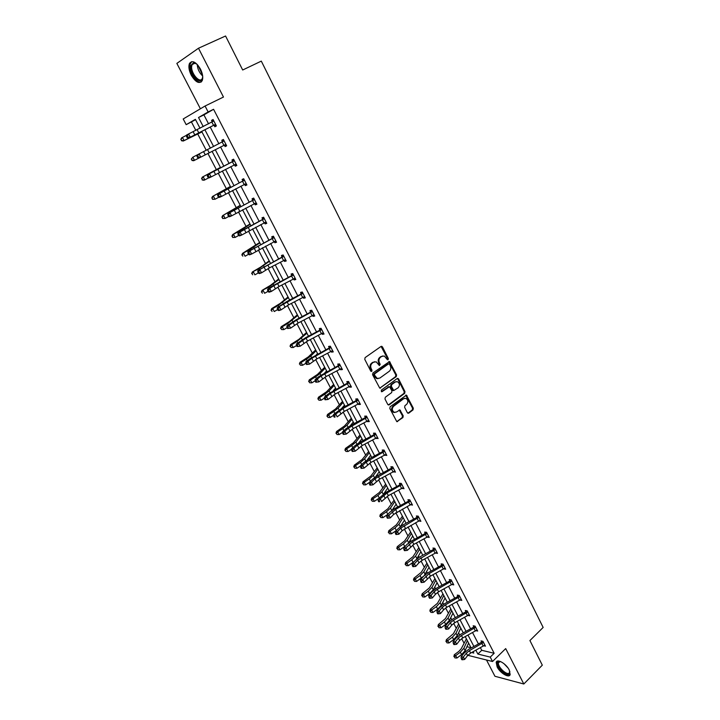 <?xml version="1.0" encoding="UTF-8"?>
<svg xmlns="http://www.w3.org/2000/svg" width="720" height="720" viewBox="0 0 720 720"><rect width="100%" height="100%" fill="white"/><g stroke="black" fill="none" stroke-linecap="round" stroke-linejoin="round"><path stroke-width="1.08" d="M388.098 359.721L388.323 358.524L382.473 346.914L381.042 346.428L365.103 357.615L364.77 359.352L370.737 371.061L371.745 371.385L371.979 370.17L371.214 368.658C370.296 366.408 370.647 364.563 372.258 363.132L373.59 362.187L376.2 361.827L379.395 365.598L380.196 364.32L379.431 362.808C378.522 360.567 378.873 358.731 380.466 357.309L381.789 356.382L384.327 356.022L387.099 359.388L388.098 359.721M387.423 359.748L387.585 358.605L381.078 346.41M371.07 371.421L370.485 368.739L371.214 368.658M379.296 365.553L378.702 362.889L379.431 362.808M497.124 666.9L496.197 662.301C497.133 658.395 506.214 663.696 509.247 670.005L510.165 674.568C509.175 678.492 500.121 673.119 497.124 666.9M191.232 75.177C188.91 70.38 188.334 66.465 189.495 63.423C192.357 59.967 196.011 61.848 200.457 69.075C202.752 73.872 203.319 77.76 202.167 80.757C199.296 84.222 195.651 82.359 191.232 75.177M486.486 659.988L494.946 676.278L523.809 684L542.313 665.163L529.92 640.548L543.15 627.435L261.306 61.119L242.685 70.002L225.567 36L198.495 48.231L176.85 63.405L200.403 108.783M407.358 412.731L408.744 413.154L413.019 409.905L413.325 408.204L406.422 395.1L390.132 406.764L389.817 408.483L396.819 421.677L402.903 417.582L403.218 415.863L399.924 409.932L396.486 412.011L394.227 412.335C391.941 410.607 391.716 408.582 393.57 406.278L403.749 398.673L405.927 398.349C408.222 400.05 408.456 402.066 406.629 404.379L404.955 405.648L404.64 407.358L407.358 412.731M195.561 119.691L186.183 124.668L183.195 118.971L205.065 106.02L223.47 97.047L198.495 48.231M205.065 106.02L208.134 111.96L198.522 117.522L203.238 126.576M480.402 647.703L481.752 650.295L494.154 653.283L213.579 109.287L208.134 111.96M494.154 653.283L490.239 657.099L492.516 661.509L467.829 655.308M523.809 684L505.692 648.594L492.516 661.509M396.261 376.632L396.576 374.931L389.52 361.566L372.924 372.978L372.591 374.706L379.764 388.161L396.261 376.632L395.523 376.704L395.838 374.994L388.773 361.638M398.61 378.972L404.991 391.644L404.676 393.345L389.178 404.874L387.756 404.442L384.975 398.988L385.299 397.26L391.653 392.58L391.968 390.861L389.538 386.685L382.077 391.662L381.492 391.743L381.303 390.141L397.206 378.522L398.61 378.972L397.872 379.035L404.244 391.698L404.991 391.644M191.484 122.049L195.831 130.365M197.676 133.893L206.244 150.273M207.9 153.45L216.36 169.614M218.196 173.124L226.368 188.757M228.384 192.6L236.286 207.711M238.473 211.887L246.105 226.485M248.454 230.985L255.825 245.079M258.345 249.894L265.455 263.484M268.137 268.614L274.995 281.727M277.83 287.154L284.445 299.79M287.433 305.514L293.796 317.682M296.946 323.694L303.066 335.403M306.36 341.703L312.255 352.962M315.693 359.541L321.345 370.35M324.936 377.208L330.363 387.585M334.089 394.704L339.291 404.649M343.152 412.038L348.138 421.569M352.134 429.21L356.895 438.327M361.026 446.22L365.58 454.932M369.846 463.077L374.193 471.384M376.425 475.659L376.695 476.172M378.576 479.772L382.716 487.692M384.984 492.012L385.335 492.696M387.234 496.314L391.167 503.847M393.462 508.221L393.903 509.076M395.802 512.712L399.546 519.858M401.859 524.286L402.39 525.294M404.298 528.957L407.844 535.734M410.184 540.207L410.796 541.377M412.713 545.049L416.07 551.466M418.437 555.984L419.13 557.307M421.056 560.997L424.224 567.054M426.618 571.617L427.392 573.102M429.327 576.801L432.306 582.507M434.718 587.115L435.573 588.753M437.517 592.47L440.316 597.825M442.755 602.478L443.682 604.26M445.644 607.995L448.263 613.008M450.72 617.706L451.728 619.632M453.69 623.385L456.129 628.056M458.613 632.799L459.693 634.869M461.664 638.631L463.941 642.978M466.92 646.722L471.015 647.703M463.698 653.553L463.41 653.013M200.016 128.232L195.381 119.34L186.183 124.668M471.663 652.518L473.796 653.049L473.112 651.726M471.15 647.973L465.219 636.597M463.266 632.862L457.263 621.342M455.319 617.616L449.235 605.952M447.3 602.244L441.135 590.427M439.2 586.728L432.954 574.758M431.037 571.077L424.71 558.945M422.793 555.282L416.385 542.988M414.486 539.343L407.988 526.896M406.089 523.26L399.51 510.642M397.629 507.024L390.96 494.253M389.079 490.644L382.329 477.702M380.457 474.12L373.617 460.998M371.754 457.434L364.824 444.141M362.97 440.595L355.941 427.131M354.105 423.603L346.986 409.95M345.15 406.44L337.941 392.616M336.123 389.124L328.806 375.111M326.997 371.646L319.59 357.444M317.79 353.997L310.284 339.597M308.493 336.177L300.888 321.588M299.115 318.186L291.402 303.399M289.638 300.024L281.817 285.039M280.071 281.682L272.142 266.499M270.405 263.169L262.377 247.77M260.649 244.467L252.513 228.861M250.803 225.576L242.55 209.763M240.849 206.505L232.488 190.476M230.805 187.245L222.327 170.991M220.653 167.787L212.058 151.308M210.402 148.14L201.717 131.481M465.003 650.88L466.011 651.123M475.857 650.205L477.855 654.048L490.239 657.099M204.93 129.834L213.606 146.493M215.262 149.67L223.839 166.149M225.504 169.353L233.973 185.607M235.656 188.838L243.999 204.876M245.7 208.134L253.935 223.947M255.645 227.232L263.772 242.838M265.491 246.15L273.51 261.549M275.238 264.879L283.149 280.071M284.895 283.428L292.707 298.413M294.462 301.797L302.157 316.584M303.93 319.986L311.526 334.575M313.317 338.004L320.805 352.395M322.605 355.842L330.003 370.053M331.803 373.518L339.102 387.54M340.92 391.023L348.12 404.865M349.947 408.366L357.057 422.019M358.893 425.547L365.904 439.02M367.758 442.566L374.679 455.868M376.533 459.432L383.364 472.554M385.236 476.136L391.977 489.087M393.849 492.687L400.5 505.467M402.39 509.094L408.96 521.703M410.85 525.339L417.33 537.795M419.238 541.449L425.628 553.734M427.545 557.406L433.854 569.538M435.78 573.219L442.008 585.189M443.934 588.888L450.09 600.714M452.025 604.422L458.1 616.095M460.035 619.821L466.038 631.341M467.982 635.076L473.904 646.452M481.752 650.295L477.855 654.048M213.579 109.287L203.904 114.876L208.557 123.849M210.249 127.107L218.898 143.775M220.545 146.952L229.104 163.44M230.76 166.635L239.202 182.907M240.876 186.138L249.21 202.176M250.893 205.434L259.11 221.265M260.811 224.541L268.92 240.156M270.63 243.468L278.622 258.876M280.359 262.206L288.243 277.407M289.989 280.764L297.765 295.758M299.52 299.133L307.197 313.929M308.961 317.331L316.539 331.929M318.321 335.358L325.791 349.758M327.582 353.214L334.953 367.425M336.753 370.89L344.034 384.912M345.843 388.404L353.025 402.246M354.852 405.756L361.935 419.409M363.771 422.946L370.764 436.419M372.6 439.974L379.503 453.276M381.357 456.84L388.17 469.971M390.033 473.553L396.756 486.513M398.628 490.113L405.261 502.902M407.142 506.52L413.685 519.138M415.575 522.783L422.037 535.239M423.936 538.893L430.317 551.187M432.225 554.859L438.516 566.991M440.433 570.681L446.652 582.66M448.569 586.359L454.707 598.185M456.633 601.893L462.69 613.575M464.625 617.301L470.61 628.821M472.545 632.565L478.449 643.941M203.904 114.876L198.522 117.522M481.581 641.979L481.023 640.89L482.967 641.34L485.469 646.173L483.813 645.786M473.751 626.85L473.184 625.761L475.128 626.175L477.648 631.053L475.938 630.675M465.849 611.595L465.282 610.488L467.208 610.875L469.755 615.789L467.991 615.429M438.084 612.801L437.166 612.819L437.688 613.809L438.606 613.8L438.084 612.801L439.209 611.046L440.514 613.539L443.601 609.804L446.742 607.32L461.196 599.292L459.792 596.574L445.446 604.845L442.305 607.32L439.209 611.046L436.914 611.091L440.01 607.374L444.717 603.657L457.659 596.556L457.308 595.089L459.225 595.44L461.79 600.399L459.963 600.057M449.847 580.671L449.262 579.546L451.17 579.861L453.762 584.865L451.854 584.55M421.605 581.472L420.696 581.508L421.227 582.525L422.136 582.48L421.605 581.472L422.748 579.708L424.071 582.237L430.443 576.126L445.068 568.062L443.619 565.308L429.12 573.606L422.748 579.708L420.462 579.807L423.648 576.171L428.427 572.49L441.504 565.353L441.144 563.868L443.043 564.147L445.653 569.196L443.727 568.863M433.548 549.189L432.954 548.046L434.844 548.289L437.481 553.392L435.537 553.041M427.158 533.448L412.497 541.8L405.981 547.794L403.713 547.956L406.989 544.41L411.849 540.765L425.052 533.592L424.692 532.08L426.564 532.287L429.228 537.435L427.266 537.066M416.952 517.14L416.349 515.979L418.212 516.141L420.894 521.334L418.923 520.956M408.537 500.895L407.934 499.716L409.788 499.851L412.497 505.089L410.508 504.693M379.08 500.598L378.18 500.706L378.738 501.768L379.638 501.66L379.08 500.598L380.25 498.807L381.636 501.462L388.377 495.639L403.38 487.512L401.877 484.614L387 493.002L380.25 498.807L378 499.077L386.406 492.093L399.816 484.848L399.438 483.309L401.283 483.399L404.01 488.691L402.012 488.277M391.482 467.955L390.87 466.758L392.697 466.803L395.451 472.14L393.435 471.717M382.842 451.251L382.212 450.045L384.03 450.054L386.82 455.445L384.777 454.995M374.112 434.394L373.482 433.179L375.282 433.152L378.099 438.588L376.038 438.12M365.31 417.384L364.671 416.151L366.462 416.088L369.297 421.569L367.506 421.632L367.227 421.092M358.191 400.104L342.891 408.6L335.736 414.081L333.522 414.531L342.414 407.907L356.175 400.563L355.77 398.97L357.552 398.853L360.414 404.397L358.632 404.496L358.326 403.893M347.445 382.878L346.788 381.627L348.552 381.465L351.45 387.063L349.677 387.207L349.335 386.541M338.382 365.382L337.725 364.113L339.48 363.915L342.396 369.558L340.641 369.747L340.263 369.027M329.238 347.715L328.572 346.437L330.309 346.194L333.261 351.891L331.515 352.125L331.11 351.333M321.723 329.598L306.072 338.157L298.575 343.35L296.406 343.962L305.694 337.653L319.752 330.228L319.338 328.59L321.057 328.302L324.027 334.053L322.308 334.332L321.867 333.477M312.39 311.544L296.649 320.121L289.062 325.242L286.902 325.89L296.298 319.671L310.428 312.228L310.005 310.572L311.715 310.239L314.721 316.044L313.011 316.368L312.534 315.45M302.958 293.319L277.299 307.638L286.803 301.509L301.014 294.048L300.591 292.383L302.274 291.996L305.316 297.864L303.615 298.233L303.111 297.243M291.762 275.346L291.078 274.014L292.752 273.582L295.812 279.504L294.138 279.918L293.589 278.865M283.833 256.329L257.823 270.612L281.907 257.157L281.475 255.465L283.131 254.979L286.227 260.964L284.562 261.432L283.986 260.307M274.122 237.555L247.941 251.82L272.214 238.437L271.782 236.736L273.42 236.196L276.543 242.244L274.896 242.757L274.275 241.56M262.692 219.186L261.99 217.818L263.61 217.233L266.76 223.335L265.131 223.902L264.483 222.633M254.421 199.467L227.88 213.678L252.54 200.448L252.099 198.72L253.701 198.081L256.887 204.237L255.276 204.858L254.583 203.517M242.829 180.819L242.109 179.424L243.693 178.731L246.915 184.959L245.322 185.634L244.602 184.239M234.324 160.605L207.414 174.771L232.479 161.694L232.02 159.939L233.586 159.192L236.844 165.483L235.269 166.212L234.54 164.799M222.291 142.029L221.832 140.265L223.38 139.455L226.665 145.809L225.108 146.592L224.37 145.17M212.283 121.815L211.536 120.384L213.075 119.52L216.387 125.937L214.848 126.774L214.11 125.343M211.536 120.384L213.111 119.601M225.108 146.592L226.656 145.791M221.832 140.265L223.389 139.464M235.269 166.212L236.799 165.393M245.322 185.634L246.834 184.806M255.276 204.858L256.779 204.021M265.131 223.902L266.616 223.047M274.896 242.757L276.363 241.893M284.562 261.432L286.011 260.55M294.138 279.918L295.569 279.027M303.615 298.233L305.037 297.324M313.011 316.368L314.406 315.45M322.308 334.332L323.694 333.405M331.515 352.125L332.892 351.18M340.641 369.747L342 368.793M349.677 387.207L351.027 386.244M358.632 404.496L359.964 403.524M367.506 421.632L368.82 420.651M376.29 438.606L377.595 437.607M384.993 455.418L386.289 454.419M393.624 472.077L394.902 471.069M402.165 488.583L403.434 487.566M410.634 504.945L411.885 503.91L410.382 501.048L395.577 509.418L388.899 515.286L390.285 517.914L393.642 514.44L392.274 511.821M419.031 521.154L420.165 520.2M427.347 537.219L428.355 536.355M435.582 553.131L436.194 552.609M382.716 355.941L381.789 356.382M378.702 362.889C377.793 360.648 378.144 358.821 379.737 357.399L381.051 356.472M374.562 361.737L373.59 362.187M370.485 368.739C369.567 366.48 369.918 364.644 371.538 363.204L372.861 362.268M379.773 388.161L395.523 376.704M389.529 364.212L388.539 363.879L374.679 373.815L374.445 375.021L377.208 378.441L379.854 378.072L389.295 371.259C390.87 369.837 391.212 368.01 390.321 365.787L389.529 364.212M378.072 378.621L376.479 378.504L374.526 376.677L373.725 375.093L373.95 373.878L387.801 363.96M388.323 404.991L403.929 393.399L404.244 391.698M388.809 386.739L381.384 391.689M398.187 387.765C400.041 385.425 399.789 383.4 397.44 381.69L395.28 381.996L391.671 384.642L391.347 386.352L393.768 390.528L398.187 387.765M396.09 381.609L395.28 381.996M393.03 390.582L393.768 390.528L392.445 390.024L390.618 386.415L390.933 384.696L394.542 382.059M397.872 379.035L397.278 378.477M404.622 398.259L403.749 398.673M394.803 412.479L393.489 412.371C391.203 410.643 390.978 408.618 392.832 406.314L403.011 398.718M396.792 421.668L402.165 417.609L402.48 415.899L399.204 409.977M407.88 413.253L412.272 409.941L412.578 408.24L405.711 395.154L406.422 395.1M201.951 131.94L183.276 141.03L181.467 140.724L181.116 139.257L181.467 140.724M180.801 139.446L181.602 137.862L186.507 135.297M181.116 139.257L182.403 137.367L184.086 140.553L201.861 131.76M181.791 140.526L184.086 140.553L183.276 141.03M213.813 120.96L188.577 133.956L190.269 137.178L188.217 138.276L215.217 124.506L190.269 137.178L187.92 137.142L187.245 135.855L186.426 136.296L187.101 137.583L187.92 137.142M212.121 122.031L213.462 120.276M216.063 125.307L213.66 125.361M186.426 136.296L186.525 135.063L188.577 133.956L187.245 135.855M187.101 137.583L188.217 138.276M191.556 159.03L192.222 160.29L191.556 159.03L192.843 157.167L199.08 153.954L200.754 157.14L193.671 160.731L191.889 160.452M191.223 159.201L192.843 157.167L194.508 160.317L192.222 160.29M220.446 167.382L202.32 177.129L220.482 167.463M201.888 178.605L202.554 179.847L201.888 178.605L203.175 176.76L204.822 179.883L208.836 177.786M202.554 179.847L204.822 179.883L203.967 180.243L202.203 179.991M201.546 178.749L202.32 177.129M198.432 157.122L200.754 157.14L225.9 144.378L224.109 140.904L199.08 153.954L196.938 156.276L197.613 157.545L198.432 157.122L197.766 155.853M222.552 141.705L223.731 140.139M226.314 145.116L223.956 145.188M197.019 155.016L196.938 156.276M197.613 157.545L198.693 158.193M208.17 175.644L207.342 176.049L208.008 177.309L208.836 176.904L208.17 175.644L209.484 173.754L211.14 176.913L236.115 164.07M232.731 161.37L233.901 159.795M236.457 164.727L234.306 164.817M208.836 176.904L211.14 176.913L209.061 177.912L208.008 177.309M234.063 160.947L232.479 161.694M207.414 174.771L207.342 176.049M202.68 76.113L202.554 77.976C201.195 86.679 189.018 73.773 190.8 65.547L193.68 62.622L197.145 64.332M196.227 63.612L194.436 63.054L192.15 64.521L191.772 65.754C190.233 72.576 199.926 84.24 202.293 78.399L202.653 77.265M191.664 61.632L189.927 64.629C188.406 71.415 196.695 84.087 201.249 81.981M509.814 671.265L509.184 673.983C505.647 676.755 494.37 664.029 498.312 661.725L500.589 661.563M500.418 661.518L498.546 662.562C496.971 666.045 506.358 675.441 509.157 673.155L509.85 671.445M497.106 661.23L496.836 661.752C494.892 666.063 506.511 677.718 509.994 674.892M230.382 186.435L212.526 196.47L230.463 186.597M212.121 197.982L212.778 199.215L212.121 197.982L213.408 196.155L215.037 199.251L218.898 197.199M212.778 199.215L215.037 199.251L212.418 199.341M211.77 198.099L212.526 196.47M244.422 180.135L219.78 193.356L221.418 196.479L219.33 197.433L218.304 196.875L219.141 196.488L218.484 195.237L217.647 195.624L218.304 196.875M219.141 196.488L221.418 196.479L246.195 183.564M218.484 195.237L219.78 193.356L217.692 194.319L242.559 181.17L243.972 179.262M246.492 184.149L244.539 184.239M244.17 180.468L242.559 181.17M217.692 194.319L217.647 195.624M240.228 205.308L222.633 215.622L240.354 205.551M222.255 217.17L222.894 218.394L222.255 217.17L223.542 215.37L225.153 218.43L228.852 216.432M222.894 218.394L225.153 218.43L222.534 218.493M221.886 217.269L222.633 215.622M228.681 214.641L227.844 215.001L228.492 216.243L229.329 215.874L228.681 214.641L229.977 212.76L231.597 215.856L256.176 202.86M252.801 200.124L253.935 198.531M256.437 203.373L254.664 203.481M229.329 215.874L231.597 215.856L229.5 216.765L228.492 216.243M254.169 199.809L252.54 200.448M227.88 213.678L227.844 215.001M249.975 224.001L232.632 234.585L239.148 231.336L250.146 224.316M232.281 236.169L232.92 237.375L232.281 236.169L233.568 234.387L235.17 237.411L238.707 235.476M232.92 237.375L235.17 237.411L232.551 237.456M231.912 236.241L232.632 234.585M264.321 218.61L240.066 231.975L241.677 235.035L239.562 235.899L238.581 235.413L239.427 235.071L238.779 233.847L237.942 234.189L238.581 235.413M239.427 235.071L241.677 235.035L266.058 221.967L264.303 218.628M238.779 233.847L240.066 231.975L237.96 232.848L262.431 219.537L263.808 217.62M266.283 222.408L264.699 222.516M264.069 218.943L262.431 219.537M237.96 232.848L237.942 234.189M259.632 242.505L242.541 253.359L249.03 250.146L259.839 242.901M242.217 254.979L242.847 256.176L242.217 254.979L243.495 253.215L245.079 256.221L248.526 254.304M241.83 255.033L242.541 253.359M248.787 252.864L247.932 253.188L248.571 254.403L249.426 254.079L248.787 252.864L250.065 251.001L251.649 254.025L275.841 240.885M272.466 238.113L273.582 236.511M276.03 241.254L274.635 241.371M249.426 254.079L251.649 254.025L249.534 254.844L248.571 254.403M273.879 237.897L272.214 238.437M247.941 251.82L247.932 253.188M269.199 260.838L260.982 266.895L252.351 271.953L258.822 268.776L269.442 261.306M252.045 273.609L252.675 274.797L252.045 273.609L253.332 271.863L254.898 274.833L258.318 272.916M251.658 273.636L252.351 271.953M258.687 271.692L257.832 271.998L258.462 273.204L259.317 272.889L258.687 271.692L259.956 269.829L261.531 272.835L269.379 267.939L285.534 259.623L283.815 256.347M282.159 256.833L283.257 255.222M285.687 259.92L284.481 260.037M259.317 272.889L261.531 272.835L259.398 273.6L258.462 273.204M283.59 256.671L281.907 257.157M257.823 270.612L257.832 271.998M278.667 278.991L270.612 285.255L262.071 290.376L268.515 287.226L278.946 279.54M261.783 292.05L262.404 293.229L261.783 292.05L263.07 290.331L264.627 293.274L268.011 291.339M261.387 292.068L262.071 290.376M293.445 274.914L273.816 285.705L269.757 288.477L271.314 291.456L269.172 292.185L268.263 291.816L269.118 291.528L268.497 290.34L267.633 290.628L268.263 291.816M269.118 291.528L271.314 291.456L279.072 286.479L295.128 278.172L293.427 274.932M268.497 290.34L269.757 288.477L267.606 289.215L271.674 286.443L291.51 275.688L292.842 273.753M295.245 278.406L294.228 278.514M293.202 275.256L291.51 275.688M267.606 289.215L267.633 290.628M288.045 296.982L280.152 303.435L271.692 308.61L272.718 308.619L278.118 305.496L288.369 297.594M271.431 310.32L272.043 311.49L271.431 310.32L272.718 308.619L274.257 311.535L277.614 309.591M271.026 310.32L271.692 308.61M297.342 314.793L289.602 321.453L281.223 326.673L282.267 326.736L287.631 323.595L297.702 315.477M280.98 328.419L281.592 329.571L280.98 328.419L282.267 326.736L283.788 329.616L287.127 327.663M283.788 329.616L281.592 329.571M280.566 328.392L281.223 326.673M306.549 332.442L298.962 339.291L290.664 344.565L291.726 344.673L297.045 341.514L306.945 333.198M290.448 346.338L291.051 347.481L290.448 346.338L291.726 344.673L293.238 347.535L296.541 345.564M307.944 336.465L308.412 336.015M293.238 347.535L291.051 347.481M290.016 346.293L290.664 344.565M315.666 349.929L308.232 356.958L300.015 362.286L301.095 362.439L306.378 359.271L310.815 356.022L316.098 350.748M299.817 364.086L300.411 365.22L299.817 364.086L301.095 362.439L302.589 365.274L305.892 363.285M316.35 354.762L317.556 353.538M302.589 365.274L300.411 365.22M299.385 364.023L300.015 362.286M324.702 367.245L317.421 374.463L309.276 379.836L310.383 380.043L315.612 376.857L319.995 373.554L325.17 368.136M309.096 381.672L309.69 382.788L309.096 381.672L310.383 380.043L311.859 382.842L315.216 380.799M324.819 372.798L326.61 370.899M311.859 382.842L309.69 382.788M308.655 381.582L309.276 379.836M333.657 384.408L326.511 391.797L318.447 397.224L319.572 397.476L324.765 394.272L329.094 390.924L334.152 385.353M318.294 399.087L318.879 400.194L318.294 399.087L319.572 397.476L321.039 400.248L324.45 398.151M333.324 390.609L335.583 388.098M321.039 400.248L318.879 400.194M317.844 398.979L318.447 397.224M342.531 401.409L335.529 408.978L327.537 414.45L328.68 414.747L333.837 411.525L338.112 408.132L343.053 402.426M327.402 416.34L327.978 417.438L327.402 416.34L328.68 414.747L330.129 417.492L333.585 415.332M341.829 408.222L344.475 405.144M330.129 417.492L327.978 417.438M326.943 416.214L327.537 414.45M351.315 418.257L344.457 425.997L336.537 431.514L337.707 431.856L342.819 428.625L347.04 425.178L351.873 419.328M336.42 433.431L336.996 434.52L336.42 433.431L337.707 431.856L339.138 434.583L342.639 432.369M350.307 425.655L353.286 422.028M339.138 434.583L336.996 434.52M335.961 433.287L336.537 431.514M360.027 434.952L353.304 442.863L345.456 448.416L346.644 448.803L351.72 445.554L355.887 442.071L360.612 436.086M345.366 450.36L345.933 451.44L345.366 450.36L346.644 448.803L348.066 451.503L351.603 449.235M358.749 442.908L362.007 438.759M348.066 451.503L345.933 451.44M344.889 450.207L345.456 448.416M368.649 451.485L362.07 459.567L354.294 465.165L355.5 465.597L360.531 462.33L364.653 458.802L369.279 452.682M354.222 467.136L354.78 468.207L354.222 467.136L355.5 465.597L356.913 468.27L360.477 465.957M367.164 459.99L370.656 455.328M356.913 468.27L354.78 468.207M353.736 466.965L354.294 465.165M278.199 308.799L277.344 309.078L277.956 310.248L278.82 309.978L278.199 308.799L279.459 306.945L280.998 309.888L288.666 304.839L304.632 296.541M301.257 293.724L302.337 292.104M304.713 296.712L303.885 296.811M278.82 309.978L280.998 309.888L278.847 310.581L277.956 310.248M302.724 293.661L301.014 294.048M277.299 307.638L277.344 309.078M287.82 327.078L286.956 327.339L287.568 328.509L288.432 328.248L287.82 327.078L289.062 325.242L290.592 328.149L298.17 323.019L314.046 314.739M310.671 311.895L311.733 310.275M314.091 314.838L313.443 314.919M288.432 328.248L290.592 328.149L287.568 328.509M312.156 311.886L310.428 312.228M286.902 325.89L286.956 327.339M297.342 345.186L296.469 345.429L297.081 346.581L297.945 346.338L297.342 345.186L298.575 343.35L300.096 346.239L307.575 341.028L322.911 332.865M319.986 329.904L321.03 328.302M297.945 346.338L300.096 346.239L297.081 346.581M321.489 329.94L319.752 330.228M296.406 343.962L296.469 345.429M307.377 364.266L309.501 364.149L316.899 358.866L332.568 350.613L330.957 347.499L311.832 358.281L307.998 361.287L309.501 364.149L306.504 364.491L307.377 364.266L306.774 363.123L305.901 363.348L306.504 364.491M306.774 363.123L307.998 361.287L305.82 361.854L309.654 358.848L328.986 348.066L330.201 346.203M330.741 347.823L328.986 348.066M305.82 361.854L305.901 363.348M340.137 365.184L321.111 375.993L317.331 379.053L318.825 381.888L315.828 382.221L316.71 382.014L316.116 380.88L315.234 381.087L315.828 382.221M316.71 382.014L318.825 381.888L326.133 376.533L341.739 368.289L340.119 365.202M316.116 380.88L317.331 379.053L315.144 379.584L318.924 376.524L338.13 365.733L339.291 363.933M339.903 365.535L338.13 365.733M315.144 379.584L315.234 381.087M349.209 382.725L330.3 393.534L326.574 396.648L328.05 399.456L325.071 399.789L325.953 399.591L325.368 398.475L324.486 398.664L325.071 399.789M325.953 399.591L328.05 399.456L335.277 394.029L350.802 385.803M325.368 398.475L326.574 396.648L324.378 397.143L328.104 394.029L347.193 383.229L348.309 381.492M348.984 383.076L347.193 383.229M324.378 397.143L324.486 398.664M334.53 415.899L333.648 416.079L334.233 417.186L335.115 417.006L334.53 415.899L335.736 414.081L337.194 416.862L344.331 411.363L359.775 403.155M356.4 400.239L357.237 398.88M335.115 417.006L334.233 417.186M357.975 400.455L356.175 400.563M333.522 414.531L333.648 416.079M367.101 417.321L348.426 428.121L344.808 431.343L346.248 434.097L343.296 434.421L344.187 434.259L343.602 433.161L342.72 433.323L343.296 434.421M344.187 434.259L346.248 434.097L353.304 428.535L368.658 420.336L367.083 417.339M343.602 433.161L344.808 431.343L342.585 431.757L346.212 428.544L351.378 425.061L365.067 417.735L366.084 416.097M366.876 417.663L365.067 417.735M342.585 431.757L342.72 433.323M375.921 434.376L357.354 445.176L353.79 448.452L355.221 451.179L352.278 451.494L353.169 451.35L352.602 450.252L351.711 450.405L352.278 451.494M353.169 451.35L355.221 451.179L362.196 445.545L377.469 437.364L375.903 434.394M352.602 450.252L353.79 448.452L351.567 448.821L355.131 445.554L360.261 442.053L373.869 434.745L374.859 433.152M375.696 434.718L373.869 434.745M351.567 448.821L351.711 450.405M384.66 451.269L366.21 462.069L362.691 465.39L364.113 468.09L361.179 468.405L362.079 468.27L361.503 467.19L360.612 467.325L361.179 468.405M362.079 468.27L364.113 468.09L371.007 462.402L386.19 454.23L384.642 451.287M361.503 467.19L362.691 465.39L360.459 465.732L363.978 462.411L369.054 458.883L382.599 451.602L383.544 450.054M384.444 451.62L382.599 451.602M360.459 465.732L360.612 467.325M377.199 467.883L370.755 476.118L363.051 481.761L364.275 482.229L369.27 478.962L373.338 475.38L377.856 469.134M362.997 483.759L363.555 484.821L362.997 483.759L364.275 482.229L365.67 484.884L369.27 482.517M375.525 476.91L379.224 471.762M365.67 484.884L363.555 484.821M362.511 483.57L363.051 481.761M393.318 468.009L374.976 478.809L371.511 482.184L372.915 484.857L369.999 485.163L370.899 485.046L370.332 483.975L369.432 484.092L369.999 485.163M370.899 485.046L372.915 484.857L379.728 479.097L394.839 470.943M370.332 483.975L371.511 482.184L369.27 482.481L372.735 479.115L377.775 475.56L391.248 468.306L392.157 466.794M393.102 468.36L391.248 468.306M369.27 482.481L369.432 484.092M385.677 484.119L379.359 492.516L371.727 498.204L372.969 498.717L377.928 495.432L381.942 491.814L386.361 485.433M371.691 500.229L372.24 501.273L371.691 500.229L372.969 498.717L374.355 501.345L378.459 498.618M383.85 493.659L387.72 488.034M374.355 501.345L372.24 501.273M371.196 500.022L371.727 498.204M400.041 484.524L400.698 483.372M379.638 501.66L378.738 501.768M401.679 484.947L399.816 484.848M378 499.077L378.18 500.706M394.074 500.22L387.882 508.77L380.322 514.494L381.582 515.052L386.505 511.749L390.474 508.095L394.785 501.588M380.304 516.546L380.853 517.581L380.304 516.546L381.582 515.052L382.95 517.653L387.621 514.521M392.112 510.264L396.135 504.162M382.95 517.653L380.853 517.581M379.8 516.321L380.322 514.494M387.738 517.077L386.838 517.167L387.387 518.211L388.296 518.121L387.738 517.077L388.899 515.286L386.649 515.52L390.015 512.064L394.965 508.464L408.303 501.246L409.158 499.806M411.867 503.919L393.642 514.44M410.184 501.381L408.303 501.246M386.649 515.52L386.838 517.167M388.296 518.121L390.285 517.914M402.399 516.177L396.333 524.88L388.845 530.64L390.114 531.234L395.001 527.922L398.925 524.223L403.137 517.599M388.836 532.71L389.385 533.745L388.836 532.71L390.114 531.234L391.473 533.817L396.657 530.298M400.329 526.707L404.469 520.155M391.473 533.817L389.385 533.745M388.332 532.476L388.845 530.64M402.156 530.694L420.273 520.173L418.806 517.329L400.797 528.102L397.476 531.612L398.844 534.213L402.156 530.694L400.797 528.102M396.324 533.394L395.415 533.475L395.964 534.51L396.873 534.438L396.324 533.394L397.476 531.612L395.217 531.81L398.538 528.309L403.443 524.691L416.718 517.491L417.546 516.078M418.608 517.662L416.718 517.491M395.217 531.81L395.415 533.475M396.873 534.438L398.844 534.213M410.643 531.99L404.712 540.837L397.287 546.642L398.574 547.272L403.425 543.951L407.295 540.216L411.417 533.466M397.296 548.739L397.836 549.756L397.296 548.739L398.574 547.272L399.924 549.828L405.612 545.895M408.465 543.024L412.74 535.995M399.924 549.828L397.836 549.756M396.783 548.478L397.287 546.642M404.829 549.567L403.92 549.63L404.46 550.665L405.369 550.593L404.829 549.567L405.981 547.794L407.331 550.368L413.847 544.374L428.625 536.283L427.149 533.466M425.277 533.259L425.853 532.215M426.96 533.799L425.052 533.592M403.713 547.956L403.92 549.63M405.369 550.593L407.331 550.368M418.824 547.659L413.01 556.659L405.657 562.5L406.953 563.166L411.768 559.836L415.602 556.056L419.625 549.198M405.684 564.615L406.215 565.632L405.684 564.615L406.953 563.166L408.294 565.704L414.54 561.267M416.466 559.26L420.93 551.7M408.294 565.704L406.215 565.632M405.162 564.345L405.657 562.5M418.959 562.77L422.181 560.322L436.86 552.249L435.42 549.459L417.627 560.223L414.396 563.823L415.737 566.379L418.959 562.77L417.627 560.223M413.253 565.587L412.344 565.641L412.884 566.667L413.793 566.613L413.253 565.587L414.396 563.823L412.119 563.958L415.35 560.358L420.174 556.704L433.314 549.54L434.088 548.19M435.231 549.792L433.314 549.54M412.119 563.958L412.344 565.641M413.793 566.613L415.737 566.379M426.924 563.193L421.236 572.337L413.946 578.214L415.26 578.925L420.039 575.577L423.828 571.761L427.752 564.777M413.991 580.356L414.522 581.355L413.991 580.356L415.26 578.925L416.583 581.436L423.612 576.207M424.161 575.622L429.048 567.27M416.583 581.436L414.522 581.355M413.46 580.068L413.946 578.214M441.72 565.029L442.251 564.03M443.43 565.641L441.504 565.353M420.462 579.807L420.696 581.508M422.136 582.48L424.071 582.237M434.961 578.592L429.39 587.88L422.163 593.784L423.495 594.531L428.238 591.174L431.973 587.322L435.816 580.23M422.226 595.953L422.748 596.943L422.226 595.953L423.495 594.531L424.809 597.024L429.543 593.667L433.278 589.806L437.094 582.696M424.809 597.024L422.748 596.943M421.695 595.647L422.163 593.784M435.465 594.27L438.624 591.795L453.159 583.749L451.737 581.013L437.319 589.293L434.151 591.768L431.01 595.449L432.333 597.96L435.465 594.27L434.151 591.768M429.885 597.204L428.967 597.231L429.498 598.239L430.416 598.212L429.885 597.204L431.01 595.449L428.724 595.521L431.865 591.84L436.608 588.141L449.622 581.022L450.351 579.726M451.557 581.346L449.622 581.022M428.724 595.521L428.967 597.231M430.416 598.212L432.333 597.96M442.917 593.856L437.472 603.279L430.308 609.228L431.658 610.002L436.365 606.636L440.055 602.748L443.799 595.548M430.389 611.406L430.902 612.396L430.389 611.406L431.658 610.002L432.954 612.477L437.661 609.102L441.342 605.205L445.077 597.987M432.954 612.477L430.902 612.396M429.849 611.091L430.308 609.228M457.875 596.223L458.37 595.278M459.603 596.907L457.659 596.556M436.914 611.091L437.166 612.819M438.606 613.8L440.514 613.539M450.81 608.985L445.473 618.543L438.381 624.528L439.74 625.338L444.42 621.963L448.065 618.039L451.719 610.722M438.471 626.724L438.993 627.705L438.471 626.724L439.74 625.338L441.027 627.786L445.698 624.411L449.343 620.478L452.988 613.143M441.027 627.786L438.993 627.705M437.931 626.4L438.381 624.528M451.674 625.203L454.779 622.71L469.179 614.691L467.766 612L453.501 620.253L450.378 622.746L447.336 626.508L448.623 628.974L451.674 625.203L450.378 622.746M446.211 628.263L445.293 628.263L445.815 629.244L446.733 629.244L446.211 628.263L447.336 626.508L445.032 626.517L448.083 622.764L452.754 619.029L465.633 611.946L466.317 610.695M467.586 612.333L465.633 611.946M445.032 626.517L445.293 628.263M446.733 629.244L448.623 628.974M458.64 623.988L453.42 633.672L446.382 639.693L447.759 640.539L452.403 637.155L456.003 633.195L459.576 625.77M446.49 641.916L447.003 642.879L446.49 641.916L447.759 640.539L449.037 642.969L453.672 639.576L457.272 635.607L460.827 628.173M449.037 642.969L447.003 642.879M445.941 641.574L446.382 639.693M475.695 627.273L461.475 635.526L458.388 638.028L455.382 641.835L456.669 644.283L459.666 640.467L458.388 638.028M459.666 640.467L462.753 637.956L477.081 629.955M454.275 643.581L453.348 643.572L453.861 644.544L454.788 644.553L454.275 643.581L455.382 641.835L453.078 641.817L456.084 638.019L460.719 634.266L473.535 627.201L474.201 625.977M475.497 627.624L473.535 627.201M453.078 641.817L453.348 643.572M454.788 644.553L456.669 644.283M466.398 638.856L461.286 648.675L458.91 651.339L454.311 654.723L455.706 655.605L460.314 652.212L463.878 648.216L467.352 640.692M454.437 656.964L454.941 657.927L454.437 656.964L455.706 655.605L456.966 658.008L461.574 654.615L465.129 650.61L468.594 643.068M456.966 658.008L454.941 657.927M453.879 656.613L454.311 654.723M483.534 642.429L469.395 650.664L466.326 653.184L463.365 657.027L464.634 659.448L467.595 655.596L466.326 653.184M467.595 655.596L470.655 653.076L484.902 645.084M462.258 658.764L461.331 658.737L461.844 659.709L462.771 659.727L462.258 658.764L463.365 657.027L461.052 656.973L464.022 653.139L468.612 649.368L481.365 642.33L482.013 641.124M483.336 642.78L481.365 642.33M461.052 656.973L461.331 658.737M462.771 659.727L464.634 659.448M387.585 358.605L388.323 358.524M371.25 370.242L371.979 370.17M379.458 364.392L380.196 364.32M379.737 357.399L380.466 357.309M371.538 363.204L372.258 363.132M381.744 347.013L382.473 346.914M379.872 388.098L380.601 388.044M389.403 362.223L390.141 362.142M395.838 374.994L396.576 374.931M373.95 373.878L374.679 373.815M373.725 375.093L374.445 375.021M374.526 376.677L375.255 376.605M403.929 393.399L404.676 393.345M388.44 404.919L389.178 404.874M387.981 386.856L388.719 386.802M381.42 391.707L382.077 391.662M390.933 384.696L391.671 384.642M390.618 386.415L391.347 386.352M392.445 390.024L393.183 389.97M392.832 406.314L393.57 406.278M399.744 410.508L400.491 410.481M402.48 415.899L403.218 415.863M402.165 417.609L402.903 417.582M396.927 421.578L397.674 421.551M406.26 395.703L407.007 395.649M412.578 408.24L413.325 408.204M412.272 409.941L413.019 409.905M407.997 413.181L408.744 413.154M215.613 124.497L213.804 120.987M198.81 132.903L197.136 129.708M194.823 134.919L193.14 131.715M213.552 125.352L211.887 122.148M209.196 152.784L207.54 149.607M205.245 154.818L203.58 151.641M223.857 145.251L222.21 142.074M236.088 164.07L234.306 160.632M219.483 172.458L217.845 169.317M215.568 174.519L213.921 171.378M234.054 164.943L232.425 161.802M202.662 75.978C199.332 72.855 197.523 69.012 197.244 64.44M197.991 65.286L202.491 74.871M507.915 667.845L503.874 663.588M246.168 183.564L244.404 180.153M229.662 191.934L228.033 188.829M225.783 194.022L224.154 190.908M244.152 184.446L242.541 181.332M229.167 212.337L229.401 212.787M256.149 202.86L254.403 199.485M239.742 211.221L238.131 208.143M235.899 213.327L234.279 210.24M254.151 203.751L252.558 200.664M239.148 231.336L239.463 231.93M243.999 228.465L244.296 229.041M249.714 230.31L248.121 227.268M245.907 232.443L244.314 229.392M264.051 222.867L262.467 219.816M249.03 250.146L249.417 250.884M253.818 247.221L254.187 247.923M275.814 240.885L274.104 237.582M259.596 249.219L258.021 246.204M255.825 251.37L254.241 248.346M273.852 241.794L272.286 238.77M258.822 268.776L259.281 269.649M263.547 265.797L263.988 266.634M269.379 267.939L267.822 264.951M265.644 270.108L264.078 267.12M283.554 260.532L282.006 257.544M268.515 287.226L269.046 288.234M273.186 284.193L273.69 285.156M279.072 286.479L277.524 283.518M275.364 288.666L273.816 285.705M293.166 279.09L291.636 276.129M278.118 305.496L278.721 306.639M282.726 302.409L283.302 303.498M287.631 323.595L288.297 324.864M292.176 320.445L292.815 321.669M297.045 341.514L297.783 342.918M301.545 338.319L302.247 339.66M306.378 359.271L307.179 360.792M310.815 356.022L311.58 357.48M315.612 376.857L316.476 378.495M319.995 373.554L320.823 375.129M324.765 394.272L325.692 396.036M329.094 390.924L329.985 392.616M333.837 411.525L334.827 413.406M338.112 408.132L339.057 409.941M342.819 428.625L343.872 430.623M347.04 425.178L348.048 427.095M351.72 445.554L352.827 447.669M355.887 442.071L356.949 444.096M360.531 462.33L361.701 464.562M364.653 458.802L365.769 460.935M304.605 296.55L302.949 293.337M288.666 304.839L287.136 301.914M284.994 307.044L283.455 304.11M302.688 297.477L301.167 294.543M314.019 314.748L312.372 311.562M298.17 323.019L296.649 320.121M294.534 325.251L293.004 322.344M312.111 315.675L310.608 312.768M323.343 332.766L321.714 329.616M307.575 341.028L306.072 338.157M303.975 343.278L302.463 340.398M321.453 333.702L319.959 330.831M316.899 358.866L315.414 356.022M313.326 361.125L311.832 358.281M330.696 351.558L329.22 348.714M326.133 376.533L324.657 373.716M322.587 378.81L321.111 375.993M339.858 369.243L338.391 366.426M350.775 385.812L349.191 382.752M335.277 394.029L333.819 391.239M331.767 396.324L330.3 393.534M348.93 386.766L347.481 383.967M359.748 403.155L358.182 400.122M344.331 411.363L342.891 408.6M340.857 413.676L339.408 410.913M357.912 404.118L356.481 401.355M353.304 428.535L351.873 425.799M349.857 430.866L348.426 428.121M366.822 421.317L365.4 418.572M362.196 445.545L360.783 442.836M358.785 447.894L357.354 445.176M375.642 438.345L374.229 435.627M371.007 462.402L369.603 459.711M367.614 464.76L366.21 462.069M384.381 455.22L382.986 452.529M369.27 478.962L370.494 481.293M373.338 475.38L374.508 477.621M394.812 470.952L393.3 468.027M379.728 479.097L378.342 476.433M376.371 481.473L374.976 478.809M393.039 471.933L391.653 469.269M377.928 495.432L379.206 497.871M381.942 491.814L383.175 494.154M388.377 495.639L387 493.002M385.047 498.033L383.661 495.387M401.616 488.502L400.239 485.856M386.505 511.749L387.837 514.296M390.474 508.095L391.752 510.534M396.945 512.037L395.577 509.418M410.112 504.909L408.753 502.29M395.001 527.922L396.36 530.505M398.925 524.223L400.257 526.77M405.432 528.273L404.082 525.681M418.536 521.172L417.186 518.58M403.425 543.951L404.766 546.507M407.295 540.216L408.636 542.763M413.847 544.374L412.497 541.8M410.598 546.804L409.248 544.239M426.879 537.291L425.547 534.717M411.768 559.836L413.1 562.365M415.602 556.056L416.925 558.585M422.181 560.322L420.849 557.775M435.15 553.257L433.827 550.71M420.039 575.577L421.362 578.088M423.828 571.761L425.133 574.263M430.443 576.126L429.12 573.606M427.248 578.592L425.925 576.063M443.349 569.088L442.035 566.559M428.238 591.174L429.543 593.667M431.973 587.322L433.278 589.806M438.624 591.795L437.319 589.293M451.467 584.775L450.171 582.264M436.365 606.636L437.661 609.102M440.055 602.748L441.342 605.205M446.742 607.32L445.446 604.845M443.601 609.804L442.305 607.32M459.522 600.318L458.235 597.834M444.42 621.963L445.698 624.411M448.065 618.039L449.343 620.478M454.779 622.71L453.501 620.253M467.496 615.726L466.227 613.26M452.403 637.155L453.672 639.576M456.003 633.195L457.272 635.607M477.063 629.964L475.677 627.291M462.753 637.956L461.475 635.526M475.407 630.99L474.147 628.56M460.314 652.212L461.574 654.615M463.878 648.216L465.129 650.61M484.884 645.093L483.516 642.447M470.655 653.076L469.395 650.664M483.246 646.128L481.995 643.716M496.197 662.301L496.89 661.617M381.105 346.419L381.834 346.32M388.782 361.647L389.52 361.566M376.479 378.504L377.208 378.441M397.287 378.468L398.007 378.405M393.489 412.371L394.227 412.335M399.231 409.968L399.924 409.932M194.436 63.054L193.68 62.622M195.309 63.072L192.15 64.521M499.545 661.59L498.807 661.491M499.518 661.599L498.546 662.562"/></g></svg>
